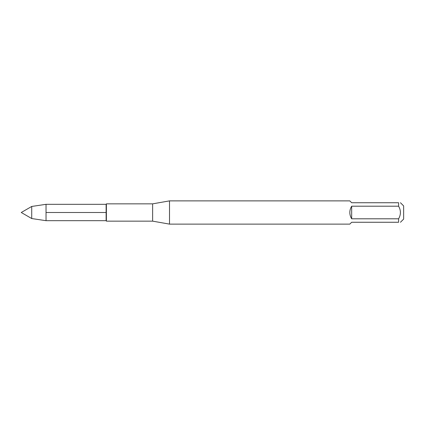<?xml version="1.0" encoding="UTF-8"?>
<svg xmlns="http://www.w3.org/2000/svg" width="425" height="425" viewBox="0 0 425 425"><rect width="100%" height="100%" fill="white"/><g stroke="black" fill="none" stroke-linecap="round" stroke-linejoin="round"><path stroke-width="0.64" d="M398.597 218.801L398.597 222.264C401.009 222.264 401.009 222.264 398.597 222.264L351.666 222.264L349.807 224.124L169.511 224.124L169.511 200.876L349.807 200.876L351.666 202.736L398.597 202.736C401.009 202.736 401.009 202.736 398.597 202.736L398.597 206.194L351.666 206.194L351.666 218.806L398.597 218.806C401.009 214.614 401.009 210.407 398.597 206.194L398.597 206.199M351.666 206.194C349.207 210.396 349.207 214.604 351.666 218.806M403.644 219.077L403.644 205.923L403.644 219.077L400.451 222.27M106.393 221.149L106.393 203.851L106.393 221.149L152.628 221.149L169.511 224.124M152.628 221.149L152.628 203.851L169.511 200.876M46.033 220.687L106.128 220.687L106.128 204.313L46.033 204.313L46.033 220.687L31.721 218.546L31.721 206.454L46.033 204.313M31.721 218.546L21.25 212.5L31.721 206.454M46.033 212.5L106.128 212.5M152.628 203.851L106.393 203.851M403.644 205.923L400.451 202.73"/></g></svg>
